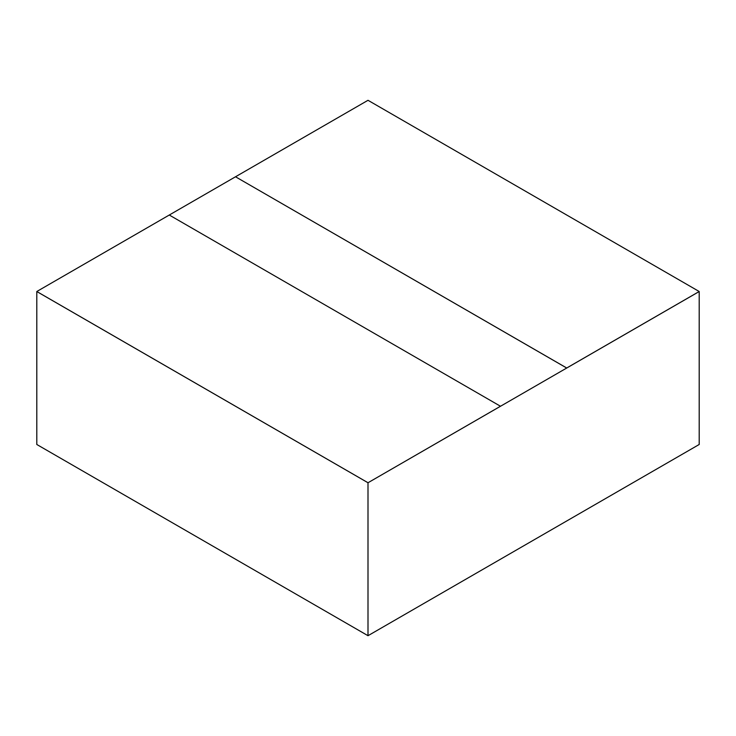 <?xml version="1.0" encoding="UTF-8"?>
<svg xmlns="http://www.w3.org/2000/svg" width="736" height="736" viewBox="0 0 736 736"><rect width="100%" height="100%" fill="white"/><g stroke="black" fill="none" stroke-linecap="round" stroke-linejoin="round"><path stroke-width="1.1" d="M368 482.733L36.8 291.511L368 482.752L500.48 406.244L169.28 215.022L500.48 406.244L368 482.752L699.2 291.539L566.72 368.028L235.52 176.778L368 100.298L699.2 291.511L699.2 444.489L368 635.702L36.8 444.489L36.8 291.539L368 482.752L368 635.702M699.2 291.511L566.72 368L235.52 176.778L36.8 291.511"/></g></svg>
